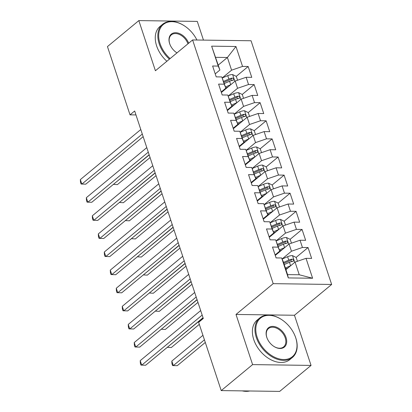<?xml version="1.0" encoding="UTF-8"?>
<svg xmlns="http://www.w3.org/2000/svg" width="412" height="412" viewBox="0 0 412 412"><rect width="100%" height="100%" fill="white"/><g stroke="black" fill="none" stroke-linecap="round" stroke-linejoin="round"><path stroke-width="0.62" d="M203.466 40.103L197.281 21.409L138.829 20.6L107.45 46.587L130.022 114.845L135.97 114.927M331.65 284.46L251.057 40.757L192.6 39.954L273.197 283.652L331.65 284.46L294.467 315.257L236.009 314.454L252.597 364.605L311.05 365.413L294.467 315.257M311.05 365.413L279.676 391.4L221.218 390.591L252.597 364.605M312.615 278.249L288.282 277.915L281.695 257.994L283.368 261.934L287.561 274.608L299.251 274.768L312.615 278.249L306.028 258.334L311.637 258.412L308.042 247.545L302.434 247.468L300.039 240.227L305.647 240.304L302.053 229.443L296.444 229.366L294.05 222.12L299.658 222.197L296.068 211.335L290.46 211.258L288.065 204.017L293.674 204.095L290.079 193.228L284.471 193.151L282.076 185.91L287.684 185.987L284.089 175.126L278.481 175.048L276.086 167.802L281.695 167.88L278.105 157.018L272.497 156.941L270.102 149.7L275.71 149.777L272.116 138.911L266.507 138.834L264.113 131.593L269.721 131.67L266.126 120.809L260.518 120.731L258.123 113.485L263.732 113.563L260.142 102.701L254.534 102.624L252.134 95.383L257.747 95.46L254.153 84.594L248.544 84.517L246.149 77.276L251.758 77.353L248.163 66.492L236.246 76.364M218.262 65.07L227.398 57.5L235.968 46.499L211.639 46.159L218.226 66.08L212.618 66.002L216.207 76.864L221.816 76.941L224.216 84.182L218.602 84.105L222.197 94.971L227.805 95.048L230.2 102.289L224.592 102.212L228.186 113.073L233.795 113.151L236.189 120.397L230.581 120.314L234.171 131.181L239.784 131.258L242.179 138.499L236.57 138.422L240.16 149.288L245.768 149.365L248.163 156.606L242.555 156.529L246.149 167.39L251.758 167.468L254.153 174.709L248.544 174.631L252.139 185.498L257.747 185.575L260.142 192.816L254.534 192.739L258.123 203.6L263.732 203.677L266.126 210.923L260.518 210.846L264.113 221.708L269.721 221.785L272.116 229.026L266.507 228.948L270.102 239.815L275.71 239.892L278.105 247.133L272.497 247.056L276.086 257.917L281.695 257.994M235.968 46.499L242.555 66.414L248.163 66.492M221.218 390.591L198.646 322.333L203.291 318.486L134.673 110.998L130.022 114.845M221.373 92.473L235.18 81.04L237.575 88.281L228.222 96.027M246.149 77.276L235.18 81.04M248.544 84.517L237.575 88.281M211.639 46.159L219.895 70.014L215.224 73.887M218.226 66.08L219.895 70.014M227.362 110.581L241.169 99.143L243.564 106.389L234.212 114.134M252.134 95.383L241.169 99.143M254.534 102.624L243.564 106.389M221.816 76.941L225.884 88.122L221.213 91.989M224.216 84.182L225.884 88.122M233.347 128.688L247.154 117.25L249.554 124.491L240.196 132.242M258.123 113.485L247.154 117.25M260.518 120.731L249.554 124.491M227.805 95.048L231.874 106.224L227.203 110.097M230.2 102.289L231.874 106.224M239.336 146.79L253.143 135.357L255.538 142.598L246.185 150.344M264.113 131.593L253.143 135.357M266.507 138.834L255.538 142.598M233.795 113.151L237.858 124.331L233.187 128.199M236.189 120.397L237.858 124.331M245.325 164.898L259.133 153.46L261.527 160.706L252.175 168.451M270.102 149.7L259.133 153.46M272.497 156.941L261.527 160.706M239.784 131.258L243.847 142.439L239.176 146.306M242.179 138.499L243.847 142.439M251.31 183.005L265.122 171.567L267.517 178.808L258.164 186.554M276.086 167.802L265.122 171.567M278.481 175.048L267.517 178.808M245.768 149.365L249.837 160.541L245.166 164.414M248.163 156.606L249.837 160.541M257.299 201.108L271.106 189.675L273.501 196.915L264.149 204.661M282.076 185.91L271.106 189.675M284.471 193.151L273.501 196.915M251.758 167.468L255.821 178.648L251.15 182.516M254.153 174.709L255.821 178.648M263.289 219.215L277.096 207.777L279.491 215.023L270.138 222.768M288.065 204.017L277.096 207.777M290.46 211.258L279.491 215.023M257.747 185.575L261.811 196.756L257.139 200.623M260.142 192.816L261.811 196.756M269.273 237.322L283.085 225.884L285.48 233.125L276.128 240.871M294.05 222.12L283.085 225.884M296.444 229.366L285.48 233.125M263.732 203.677L267.8 214.858L263.129 218.731M266.126 210.923L267.8 214.858M275.262 255.425L289.07 243.992L291.464 251.232L282.112 258.978M300.039 240.227L289.07 243.992M302.434 247.468L291.464 251.232M269.721 221.785L273.789 232.965L269.113 236.833M272.116 229.026L273.789 232.965M285.923 269.659L295.059 262.094L299.251 274.768M306.028 258.334L295.059 262.094M275.71 239.892L279.774 251.073L275.103 254.94M278.105 247.133L279.774 251.073M236.009 314.454L273.197 283.652M138.829 20.6L155.412 70.751L192.6 39.954M222.233 77.925L231.585 70.174L227.398 57.5L215.703 57.34M288.282 277.915L287.561 274.608M242.555 66.414L231.585 70.174M308.042 247.545L296.12 257.418M291.892 260.925L290.841 261.795M302.053 229.443L290.136 239.315M285.902 242.817L284.852 243.688M296.068 211.335L284.146 221.208M279.913 224.715L278.862 225.585M290.079 193.228L278.157 203.101M273.928 206.608L272.878 207.478M284.089 175.126L272.172 184.998M267.939 188.5L266.888 189.371M278.105 157.018L266.183 166.891M261.95 170.398L260.899 171.268M272.116 138.911L260.193 148.789M255.965 152.291L254.915 153.161M266.126 120.809L254.209 130.681M249.976 134.183L248.925 135.054M260.142 102.701L248.22 112.574M243.986 116.081L242.936 116.951M254.153 84.594L242.23 94.472M238.002 97.974L236.952 98.844M232.013 79.871L230.962 80.737M202.174 315.103L141.723 365.171L140.224 360.644L200.675 310.576M203.039 317.714L145.673 365.228L140.95 365.084L140.348 363.271L140.224 360.644M297.438 261.28L296.171 257.443L292.412 255.589A5.433 1.998 161.7 0 0 287.602 256.697L282.143 259.05M290.702 265.704A5.433 1.998 161.7 0 0 290.594 265.745L285.372 268.001M287.952 267.98L285.691 268.959M202.936 335.311L171.825 361.082L173.323 365.609L177.273 365.66L205.294 342.449M284.234 264.561L289.461 262.305A5.433 1.998 -18.3 0 1 292.942 261.306L293.56 260.992L293.622 260.008L293.123 259.375L292.221 259.133A5.433 1.998 161.7 0 0 288.74 260.137L283.518 262.387M283.832 263.345L289.631 260.842A2.771 1.02 -18.3 0 1 290.553 260.518L292.221 259.133M171.825 361.082L171.948 363.708L172.546 365.516L173.323 365.609L204.434 339.838M196.184 296.995L135.733 347.069L134.24 342.542L194.691 292.469M197.049 299.606L139.683 347.12L134.961 346.976L134.363 345.163L134.24 342.542M190.2 278.893L129.749 328.961L128.25 324.435L188.701 274.366M191.06 281.504L133.699 329.018L128.971 328.869L128.374 327.061L128.25 324.435M291.454 243.173L290.187 239.341L286.428 237.487A5.433 1.998 161.7 0 0 281.612 238.589L276.153 240.943M284.718 247.597A5.433 1.998 161.7 0 0 284.61 247.643L279.387 249.893M281.963 249.878L279.702 250.851M167.277 347.331L171.284 347.558L199.31 324.342M278.249 246.453L283.471 244.203A5.433 1.998 -18.3 0 1 286.953 243.198L287.571 242.884L287.633 241.901L287.133 241.267L286.237 241.025A5.433 1.998 161.7 0 0 282.75 242.029L277.528 244.28M277.848 245.238L283.641 242.74A2.771 1.02 -18.3 0 1 284.563 242.411L286.237 241.025M167.102 347.476L203.095 317.884M285.464 225.065L284.198 221.234L280.438 219.38A5.433 1.998 161.7 0 0 275.628 220.482L270.169 222.84M278.728 229.489A5.433 1.998 161.7 0 0 278.62 229.536L273.398 231.791M275.978 231.771L273.712 232.744M161.288 329.229L165.294 329.451L197.971 302.387M272.26 228.351L277.482 226.095A5.433 1.998 -18.3 0 1 280.969 225.096L281.581 224.782L281.648 223.793L281.144 223.16L280.248 222.923A5.433 1.998 161.7 0 0 276.766 223.922L271.544 226.178M271.858 227.13L277.652 224.633A2.771 1.02 -18.3 0 1 278.574 224.308L280.248 222.923M161.118 329.368L197.106 299.776M295.682 337.701A25.019 16.938 50.4 0 0 294.657 335.033A25.019 16.938 50.4 0 0 282.163 319.949A25.019 16.938 50.4 0 0 261.265 317.549A25.019 16.938 50.4 0 0 257.129 337.171A25.019 16.938 50.4 0 0 283.708 359.527A25.019 16.938 50.4 0 0 295.682 337.701M294.657 335.033L294.755 335.265A25.632 17.356 -129.6 0 1 295.806 337.994A25.632 17.356 -129.6 0 1 292.407 357.467A25.632 17.356 -129.6 0 1 256.31 337.454A25.632 17.356 -129.6 0 1 259.704 317.982A25.632 17.356 -129.6 0 1 281.957 319.81L282.163 319.949M286.041 337.567A12.509 8.472 -129.6 0 1 283.976 347.378A12.509 8.472 -129.6 0 1 273.527 346.178A12.509 8.472 -129.6 0 1 267.28 338.638A12.509 8.472 -129.6 0 1 266.77 337.304A12.509 8.472 -129.6 0 1 272.754 326.392A12.509 8.472 -129.6 0 1 286.041 337.567M273.419 346.106A11.891 8.055 50.4 0 0 283.641 346.883A11.891 8.055 50.4 0 0 285.222 337.85A11.891 8.055 50.4 0 0 268.469 328.565A11.891 8.055 50.4 0 0 266.894 337.598A11.891 8.055 50.4 0 0 267.331 338.752M292.407 357.467L289.852 359.583A25.632 17.356 -129.6 0 1 253.751 339.57A25.632 17.356 -129.6 0 1 257.15 320.103L259.704 317.982M249.744 390.988A25.632 17.356 -129.6 0 1 242.225 390.885M196.91 40.01A25.019 16.938 50.4 0 0 185.04 26.28A25.019 16.938 50.4 0 0 164.141 23.881A25.019 16.938 50.4 0 0 160.011 43.497A25.019 16.938 50.4 0 0 170.11 58.581M169.43 59.143A25.632 17.356 -129.6 0 1 159.187 43.78A25.632 17.356 -129.6 0 1 162.585 24.313A25.632 17.356 -129.6 0 1 184.833 26.136L185.04 26.28M176.985 52.885A12.509 8.472 -129.6 0 1 176.403 52.504A12.509 8.472 -129.6 0 1 170.156 44.965A12.509 8.472 -129.6 0 1 169.646 43.631A12.509 8.472 -129.6 0 1 175.332 32.718A12.509 8.472 -129.6 0 1 188.67 43.203M187.965 43.79A11.891 8.055 50.4 0 0 171.346 34.891A11.891 8.055 50.4 0 0 169.77 43.924A11.891 8.055 50.4 0 0 170.208 45.083M176.3 52.432A11.891 8.055 50.4 0 0 176.995 52.875M166.875 61.259A25.632 17.356 -129.6 0 1 156.627 45.897A25.632 17.356 -129.6 0 1 160.026 26.43L162.585 24.313M184.21 260.786L123.76 310.854L122.261 306.327L182.712 256.259M185.076 263.397L127.71 310.911L122.987 310.766L122.385 308.954L122.261 306.327M178.221 242.678L117.77 292.752L116.277 288.225L176.727 238.157M179.086 245.289L121.72 292.803L116.998 292.659L116.4 290.851L116.277 288.225M279.475 206.963L278.208 203.126L274.449 201.272A5.433 1.998 161.7 0 0 269.639 202.38L264.18 204.733M272.739 211.387A5.433 1.998 161.7 0 0 272.631 211.433L267.409 213.684M269.989 213.663L267.728 214.642M155.303 311.122L159.305 311.348L191.982 284.285M266.27 210.244L271.498 207.993A5.433 1.998 -18.3 0 1 274.979 206.989L275.597 206.675L275.659 205.691L275.154 205.058L274.258 204.815A5.433 1.998 161.7 0 0 270.777 205.82L265.555 208.07M265.869 209.028L271.668 206.53A2.771 1.02 -18.3 0 1 272.589 206.201L274.258 204.815M155.128 311.266L191.117 281.674M273.491 188.856L272.224 185.024L268.464 183.17A5.433 1.998 161.7 0 0 263.649 184.272L258.19 186.626M266.755 193.28A5.433 1.998 161.7 0 0 266.646 193.326L261.424 195.576M263.999 195.561L261.738 196.534M149.314 293.014L153.321 293.241L185.992 266.178M260.286 192.136L265.508 189.886A5.433 1.998 -18.3 0 1 268.99 188.881L269.608 188.567L269.669 187.584L269.17 186.95L268.274 186.713A5.433 1.998 161.7 0 0 264.787 187.712L259.565 189.963M259.884 190.921L265.678 188.423A2.771 1.02 -18.3 0 1 266.6 188.093L268.274 186.713M149.139 293.159L185.132 263.567M172.237 224.576L111.786 274.644L110.287 270.118L170.738 220.049M173.097 227.187L115.736 274.701L111.008 274.557L110.411 272.744L110.287 270.118M267.501 170.748L266.234 166.917L262.475 165.063A5.433 1.998 161.7 0 0 257.665 166.165L252.206 168.523M260.765 175.172A5.433 1.998 161.7 0 0 260.657 175.218L255.435 177.474M258.01 177.454L255.749 178.427M143.325 274.912L147.331 275.134L180.008 248.07M254.297 174.034L259.519 171.778A5.433 1.998 -18.3 0 1 263.005 170.779L263.618 170.465L263.685 169.481L263.18 168.848L262.284 168.606A5.433 1.998 161.7 0 0 258.803 169.605L253.581 171.861M253.895 172.819L259.689 170.316A2.771 1.02 -18.3 0 1 260.611 169.991L262.284 168.606M143.155 275.056L179.143 245.459M166.247 206.469L105.796 256.537L104.298 252.01L164.748 201.942M167.112 209.08L109.746 256.594L105.024 256.449L104.421 254.637L104.298 252.01M261.512 152.646L260.245 148.809L256.485 146.955A5.433 1.998 161.7 0 0 251.675 148.062L246.216 150.416M254.776 157.07A5.433 1.998 161.7 0 0 254.668 157.116L249.445 159.367M252.026 159.346L249.765 160.325M137.34 256.805L141.342 257.031L174.018 229.968M248.307 155.927L253.529 153.676A5.433 1.998 -18.3 0 1 257.016 152.672L257.634 152.358L257.696 151.374L257.191 150.74L256.295 150.498A5.433 1.998 161.7 0 0 252.814 151.503L247.591 153.753M247.906 154.711L253.699 152.213A2.771 1.02 -18.3 0 1 254.626 151.884L256.295 150.498M137.165 256.949L173.153 227.357M160.258 188.366L99.807 238.435L98.314 233.908L158.764 183.84M161.123 190.977L103.757 238.486L99.035 238.342L98.437 236.534L98.314 233.908M255.528 134.539L254.256 130.707L250.501 128.853A5.433 1.998 161.7 0 0 245.686 129.955L240.227 132.309M248.791 138.962A5.433 1.998 161.7 0 0 248.683 139.009L243.461 141.259M246.036 141.244L243.775 142.217M131.351 238.697L135.357 238.924L168.029 211.861M242.323 137.819L247.545 135.569A5.433 1.998 -18.3 0 1 251.026 134.57L251.644 134.25L251.706 133.267L251.207 132.633L250.311 132.396A5.433 1.998 161.7 0 0 246.824 133.395L241.602 135.651M241.921 136.604L247.715 134.106A2.771 1.02 -18.3 0 1 248.637 133.782L250.311 132.396M131.176 238.842L167.169 209.25M154.273 170.259L93.823 220.327L92.324 215.8L152.775 165.732M155.133 172.87L97.773 220.384L93.045 220.24L92.448 218.427L92.324 215.8M249.538 116.431L248.271 112.6L244.512 110.746A5.433 1.998 161.7 0 0 239.702 111.853L234.243 114.206M242.802 120.855A5.433 1.998 161.7 0 0 242.694 120.901L237.472 123.157M240.047 123.136L237.786 124.115M125.361 220.595L129.368 220.817L162.045 193.753M236.333 119.717L241.556 117.461A5.433 1.998 -18.3 0 1 245.037 116.462L245.655 116.148L245.722 115.164L245.217 114.531L244.321 114.289A5.433 1.998 161.7 0 0 240.84 115.288L235.613 117.544M235.932 118.502L241.726 115.999A2.771 1.02 -18.3 0 1 242.647 115.674L244.321 114.289M125.191 220.739L161.18 191.142M148.284 152.152L87.833 202.22L86.335 197.698L146.785 147.625M149.149 154.763L91.783 202.277L87.056 202.132L86.458 200.32L86.335 197.698M243.549 98.329L242.282 94.492L238.522 92.643A5.433 1.998 161.7 0 0 233.712 93.745L228.253 96.099M236.812 102.753A5.433 1.998 161.7 0 0 236.704 102.799L231.482 105.05M234.062 105.029L231.802 106.008M119.372 202.488L123.379 202.714L156.055 175.651M230.344 101.61L235.566 99.359A5.433 1.998 -18.3 0 1 239.053 98.355L239.666 98.041L239.733 97.057L239.228 96.423L238.332 96.181A5.433 1.998 161.7 0 0 234.85 97.186L229.628 99.436M229.942 100.394L235.736 97.896A2.771 1.02 -18.3 0 1 236.663 97.567L238.332 96.181M119.202 202.632L155.19 173.04M142.294 134.049L81.844 184.118L80.35 179.591L140.801 129.523M143.16 136.66L85.794 184.169L81.071 184.025L80.474 182.217L80.35 179.591M237.564 80.222L236.292 76.39L232.538 74.536A5.433 1.998 161.7 0 0 227.723 75.638L222.264 77.992M230.828 84.645A5.433 1.998 161.7 0 0 230.72 84.692L225.498 86.942M228.073 86.927L225.812 87.9M113.388 184.385L117.394 184.607L150.066 157.544M224.36 83.502L229.582 81.252A5.433 1.998 -18.3 0 1 233.063 80.252L233.681 79.933L233.743 78.95L233.243 78.316L232.347 78.079A5.433 1.998 161.7 0 0 228.861 79.078L223.639 81.334M223.958 82.287L229.752 79.789A2.771 1.02 -18.3 0 1 230.674 79.465L232.347 78.079M113.212 184.525L149.201 154.933M294.734 262.367L292.51 255.636M288.74 260.137L287.602 256.697M290.594 265.745L289.461 262.305M288.745 244.259L286.52 237.533M282.75 242.029L281.612 238.589M284.61 247.643L283.471 244.203M282.756 226.152L280.531 219.426M276.766 223.922L275.628 220.482M278.62 229.536L277.482 226.095M276.771 208.05L274.547 201.319M270.777 205.82L269.639 202.38M272.631 211.433L271.498 207.993M270.782 189.942L268.557 183.216M264.787 187.712L263.649 184.272M266.646 193.326L265.508 189.886M264.792 171.835L262.568 165.109M258.803 169.605L257.665 166.165M260.657 175.218L259.519 171.778M258.808 153.733L256.583 147.002M252.814 151.503L251.675 148.062M254.668 157.116L253.529 153.676M252.819 135.625L250.594 128.899M246.824 133.395L245.686 129.955M248.683 139.009L247.545 135.569M246.829 117.518L244.604 110.792M240.84 115.288L239.702 111.853M242.694 120.901L241.556 117.461M240.845 99.416L238.62 92.685M234.85 97.186L233.712 93.745M236.704 102.799L235.566 99.359M234.855 81.308L232.631 74.582M228.861 79.078L227.723 75.638M230.72 84.692L229.582 81.252"/></g></svg>
